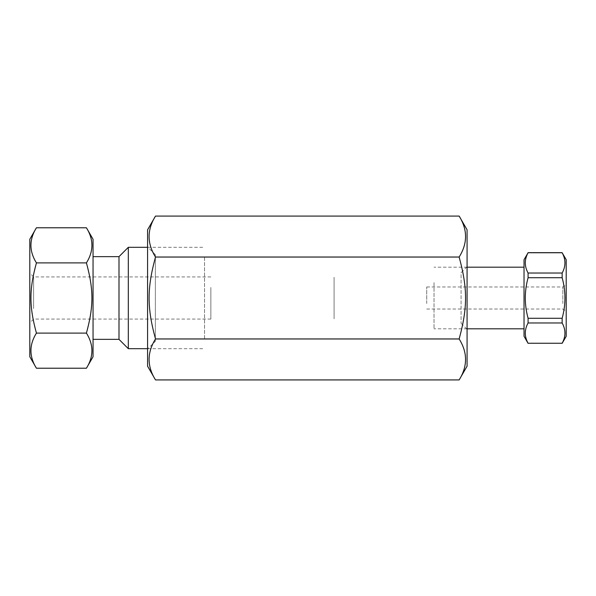 <?xml version="1.0" encoding="UTF-8"?>
<svg xmlns="http://www.w3.org/2000/svg" width="596" height="596" viewBox="0 0 596 596"><rect width="100%" height="100%" fill="white"/><g stroke="black" fill="none" stroke-linecap="round" stroke-linejoin="round"><path stroke-width="0.45" stroke-dasharray="2.98 2.23" d="M528.086 343.251L562.147 343.251C565.865 336.494 565.865 329.737 562.147 322.972L528.086 322.972C524.368 329.737 524.368 336.494 528.086 343.251L528.086 343.333M562.833 303.513L562.833 286.974L562.833 303.513M566.2 304.489L566.2 285.022L566.2 304.489M566.2 259.692L566.2 336.308M562.147 322.972L562.147 318.279C565.865 304.757 565.865 291.243 562.147 277.721L562.147 273.028C565.865 266.263 565.865 259.506 562.147 252.749L562.147 252.667M524.033 336.308L524.033 259.692M528.086 252.667L528.086 252.749C524.368 259.506 524.368 266.263 528.086 273.028L528.086 277.721C524.368 291.243 524.368 304.757 528.086 318.279L528.086 322.972M524.033 282.593L524.033 328.813L524.033 282.593M434.022 282.593L434.022 328.813L434.022 282.593M528.086 318.279L562.147 318.279M562.147 252.749L528.086 252.749M528.086 273.028L562.147 273.028M562.147 277.721L528.086 277.721M426.721 303.513L426.721 286.974L426.721 303.513M29.8 356.743L29.8 239.257M29.8 310.449L29.8 273.095L29.8 310.449M33.629 308.534L33.629 276.931L33.629 308.534M36.431 227.776C29.115 239.48 29.115 251.184 36.431 262.888C29.115 289.738 29.115 306.262 36.431 333.112C29.115 344.816 29.115 356.52 36.431 368.224M210.857 287.466L210.857 319.069L210.857 287.466M86.42 368.224C93.736 356.52 93.736 344.816 86.42 333.112C93.736 306.262 93.736 289.738 86.42 262.888L36.431 262.888M86.42 262.888C93.736 251.184 93.736 239.48 86.42 227.776M86.42 333.112L36.431 333.112M93.05 356.743L93.05 239.257M93.05 277.319L93.05 339.355L93.05 277.319M118.999 277.319L118.999 339.355L118.999 277.319M128.319 247.318L128.319 348.682M118.999 339.362L118.999 256.638M204.547 257.055L204.547 338.945M204.547 338.975L204.547 257.025M467.078 366.19L467.078 229.81M467.078 266.71L467.078 329.29L467.078 266.71L461.088 272.7L461.088 323.3L461.088 272.7M459.151 338.975L155.504 338.975C146.974 352.623 146.974 366.272 155.504 379.92L459.151 379.92C467.681 366.272 467.681 352.623 459.151 338.975L459.151 338.945C467.681 307.633 467.681 288.367 459.151 257.055L459.151 257.025C467.681 243.377 467.681 229.728 459.151 216.08L155.504 216.08C146.974 229.728 146.974 243.377 155.504 257.025L459.151 257.025M459.151 257.055L155.504 257.055C146.974 288.367 146.974 307.633 155.504 338.945L459.151 338.945M155.355 341.307L155.355 254.693L155.355 341.307L147.577 349.077L147.577 246.923L147.577 349.077M147.577 366.19L147.577 229.81M334.088 318.815L334.088 277.185L334.088 318.815M334.088 308.534L334.088 287.466L334.088 308.534M426.721 309.026L562.833 309.026L566.2 310.978M426.721 286.974L562.833 286.974L566.2 285.022M467.078 267.187L434.022 267.187M467.078 328.813L434.022 328.813M210.857 276.931L33.629 276.931L29.8 273.095M210.857 319.069L33.629 319.069L29.8 322.905M147.577 348.682L204.547 348.682M147.577 247.318L204.547 247.318M461.088 323.3L467.078 329.29M155.355 254.693L147.577 246.923"/><path stroke-width="0.89" d="M562.147 343.333L566.2 336.308L566.2 259.692L562.147 252.749C565.865 259.506 565.865 266.263 562.147 273.028L562.147 277.721C565.865 291.243 565.865 304.757 562.147 318.279L562.147 322.972C565.865 329.737 565.865 336.494 562.147 343.251L528.086 343.251C524.368 336.494 524.368 329.737 528.086 322.972L528.086 318.279C524.368 304.757 524.368 291.243 528.086 277.721L528.086 273.028C524.368 266.263 524.368 259.506 528.086 252.749L524.033 259.692L524.033 336.308L528.086 343.333M562.147 343.251L528.086 343.251M528.086 322.972L562.147 322.972M562.147 318.279L528.086 318.279M528.086 277.721L562.147 277.721M562.147 273.028L528.086 273.028M528.086 252.749L562.147 252.749M36.431 227.776L29.8 239.257L29.8 356.743L36.431 368.224C29.115 356.52 29.115 344.816 36.431 333.112C29.115 306.262 29.115 289.738 36.431 262.888C29.115 251.184 29.115 239.48 36.431 227.776L86.42 227.776C93.736 239.48 93.736 251.184 86.42 262.888C93.736 289.738 93.736 306.262 86.42 333.112C93.736 344.816 93.736 356.52 86.42 368.224L36.431 368.224M86.42 333.112L36.431 333.112M86.42 262.888L36.431 262.888M86.42 227.776L93.05 239.257L93.05 356.743L86.42 368.224M93.05 256.645L118.999 256.645L118.999 339.362L128.319 348.682L128.319 247.318L147.577 247.318M459.151 216.08C467.681 229.728 467.681 243.377 459.151 257.025L155.504 257.025C146.974 243.377 146.974 229.728 155.504 216.08L459.151 216.08L467.078 229.81L467.078 366.19L459.151 379.92L155.504 379.92C146.974 366.272 146.974 352.623 155.504 338.975L459.151 338.975C467.681 352.623 467.681 366.272 459.151 379.92M459.151 257.025L459.151 257.055C467.681 288.367 467.681 307.633 459.151 338.945L459.151 338.975M459.151 338.945L155.504 338.945C146.974 307.633 146.974 288.367 155.504 257.055L459.151 257.055M155.504 216.08L147.577 229.81L147.577 366.19L155.504 379.92M524.033 267.187L467.078 267.187M524.033 328.813L467.078 328.813M562.147 252.667L528.086 252.667M93.05 339.355L118.999 339.355M118.999 256.638L128.319 247.318M128.319 348.682L147.577 348.682"/></g></svg>
